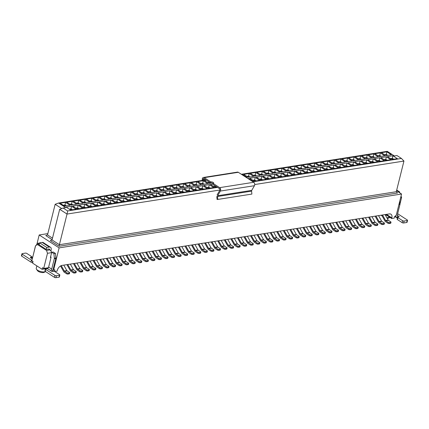 <?xml version="1.0" encoding="UTF-8"?>
<svg xmlns="http://www.w3.org/2000/svg" width="429" height="429" viewBox="0 0 429 429"><rect width="100%" height="100%" fill="white"/><g stroke="black" fill="none" stroke-linecap="round" stroke-linejoin="round"><path stroke-width="0.64" d="M202.241 180.432L202.252 179.322A2.156 1.485 81.1 0 1 203.421 177.467L237.5 172.104A2.156 1.485 81.1 0 1 238.315 172.302L253.727 182.282A2.156 1.485 81.1 0 1 254.445 185.698L251.737 190.374A1.078 0.74 -98.9 0 0 251.598 191.136L251.887 194.074L217.814 199.437L217.069 199.469L216.784 196.541M217.069 195.018L219.766 190.315A1.078 0.74 -98.9 0 0 219.407 188.61L212.886 184.39L213.127 183.419L219.648 187.645A2.156 1.485 81.1 0 1 220.367 191.055L217.664 195.731A1.078 0.74 -98.9 0 0 217.519 196.498L217.814 199.437M213.106 183.499A1.796 0.686 14 0 0 210.516 182.851L203.995 178.63A1.078 0.74 -98.9 0 0 203.587 178.534A1.078 0.74 -98.9 0 0 203.003 179.456L202.997 180.309M203.421 177.467A2.156 1.485 81.1 0 1 204.236 177.66L210.757 181.885A1.796 0.686 -166 0 1 212.72 182.186A1.796 0.686 -166 0 1 213.685 183.086A1.796 0.686 -166 0 1 213.127 183.419M210.516 182.851L210.757 181.885M59.685 209.298L52.043 239.95L59.395 244.712L67.037 214.06L59.685 209.298L63.138 208.038L65.723 207.631L58.607 203.024L55.153 204.279L47.512 234.931L52.488 238.159M61.738 208.548L55.153 204.279M47.512 234.931L45.78 235.564L52.113 239.666M52.043 239.95L50.316 240.578L59.089 246.262L59.395 244.712L396.299 191.72L403.941 161.068L254.746 184.534M219.879 190.02L67.037 214.06L67.648 210.955L63.138 208.038M53.271 268.827L53.807 269.176L59.116 247.882L401.549 194.021L396.535 190.771M47.839 233.617L39.195 234.974L36.851 244.38M59.116 247.882L39.195 234.974M396.299 191.72L397.544 193.023L59.089 246.262M39.243 244.321L37.532 244.589L46.541 250.429L49.898 249.898L51.142 251.206L51.614 252.638L50.407 257.475L50.997 257.384M49.898 249.898L48.59 249.051M46.541 250.429L47.485 253.287L51.614 252.638M47.485 253.287L43.699 268.452L42.514 267.685L42.112 269.294L32.625 263.149L33.028 261.534L31.843 260.768L35.623 245.602L37.532 244.589M43.699 268.452L48.375 267.717M42.112 269.294L47.694 268.42M52.644 270.34L54.14 271.31M54.537 271.439L54.912 269.932L54.344 270.023L53.148 269.251M54.344 270.023L53.807 269.176M386.443 214.377L391.833 217.868A5.035 3.116 -57.1 0 0 390.958 214.21A5.035 3.116 -57.1 0 0 389.344 213.921L61.99 265.412A5.035 3.116 122.9 0 0 57.25 270.495L57.089 271.144L54.708 271.514M37.564 270.222A5.218 1.989 14 0 0 45.635 271.616L44.182 272.335A3.775 1.437 -166 0 1 38.272 271.353A3.775 1.437 -166 0 1 37.505 270.667L36.497 269.278A5.218 1.989 14 0 0 37.564 270.222M36.862 265.894L36.245 268.372A5.218 1.989 14 0 0 36.497 269.278M39.27 244.203L37.779 243.238L39.538 243.13M49.356 247.072L46.777 247.479L46.294 249.415L39.13 244.771L39.613 242.835L42.192 242.428L49.356 247.072A3.598 2.225 -57.1 0 1 50.509 247.281A3.598 2.225 -57.1 0 1 51.131 249.893L50.971 250.536A1.796 1.233 -98.9 0 0 50.976 251.035M50.654 256.483A1.078 0.74 81.1 0 1 50.96 257.77L48.627 267.128L51.711 269.128L54.306 258.708A1.078 0.74 -98.9 0 0 54.338 258.226L53.904 253.684L51.748 252.284L53.298 252.043L55.454 253.442L55.888 257.979A1.078 0.74 81.1 0 1 55.856 258.462L53.255 268.881A3.598 2.225 122.9 0 1 51.871 271.348M51.748 252.284A1.796 1.233 81.1 0 1 51.587 252.563M37.779 243.238L36.041 245.383M35.521 246.026L35.516 246.031A1.078 0.74 -98.9 0 0 35.334 246.412L32.813 256.885M32.733 256.832A1.437 0.89 122.9 0 1 32.266 257.727L30.668 257.824A1.078 0.413 -166 0 1 30.395 257.443A1.078 0.413 -166 0 1 30.732 257.244L31.531 257.116A1.078 0.413 14 0 0 31.869 256.917A1.078 0.413 14 0 0 31.596 256.537L26.85 253.464A1.078 0.413 14 0 0 25.365 253.121L22.27 253.609A1.078 0.413 14 0 0 21.933 253.807A1.078 0.413 14 0 0 22.206 254.193L31.456 260.183L30.974 262.119A1.078 0.413 14 0 0 32.459 262.462L32.813 262.403M42.192 242.428A3.598 2.225 -57.1 0 1 43.345 242.637L50.509 247.281M46.294 249.415L48.874 249.008A1.437 0.89 -57.1 0 1 49.335 249.088A1.437 0.89 -57.1 0 1 49.635 249.726M50.563 250.6L50.971 250.536M53.904 253.684L55.454 253.442M51.711 269.128A1.437 0.89 -57.1 0 1 51.239 270.018L50.997 270.989M45.683 269.401L54.933 275.397A1.078 0.413 14 0 0 56.419 275.734L59.518 275.246A1.078 0.413 14 0 0 59.856 275.048L59.368 276.984A1.078 0.413 -166 0 1 59.036 277.182L55.936 277.67A1.078 0.413 -166 0 1 54.451 277.332L45.201 271.343L45.683 269.401A1.078 0.413 -166 0 1 45.41 269.021A1.078 0.413 -166 0 1 45.747 268.822L47.27 268.581A1.437 0.89 122.9 0 0 48.627 267.128M47.27 268.581L50.804 270.619M59.856 275.048A1.078 0.413 14 0 0 59.583 274.667L54.837 271.595A1.078 0.413 14 0 0 53.352 271.251L52.553 271.38A1.078 0.413 14 0 1 51.067 271.042L51.239 270.018M31.456 260.183A1.078 0.413 14 0 0 31.934 260.403M30.974 262.119L21.723 256.129A1.078 0.413 -166 0 1 21.45 255.743L21.933 253.807M46.777 247.479L39.613 242.835M45.201 271.343A1.078 0.413 -166 0 1 44.927 270.956L45.41 269.021M403.941 161.068L401.453 158.451L252.987 181.805M217.514 187.387L67.648 210.955M401.453 158.451L396.948 155.534L394.364 155.936L387.253 151.33L241.366 174.276M205.888 179.858L58.607 203.024M143.683 194.932L148.193 197.849L142.771 198.702L138.261 195.785L143.683 194.932L143.179 197.517L144.573 198.418M137.661 191.028L142.165 193.946L136.744 194.798L132.239 191.881L137.661 191.028L137.151 193.613L138.551 194.514M150.241 193.897L154.746 196.82L149.324 197.672L144.82 194.75L150.241 193.897L149.737 196.482L151.131 197.388M144.219 189.993L148.724 192.916L143.302 193.769L138.798 190.846L144.219 189.993L143.71 192.578L145.104 193.484M156.799 192.868L161.304 195.785L155.883 196.638L151.378 193.72L156.799 192.868L156.29 195.452L157.69 196.353M150.777 188.964L155.282 191.886L149.86 192.739L145.356 189.816L150.777 188.964L150.268 191.548L151.662 192.455M163.358 191.838L167.862 194.755L162.441 195.608L157.936 192.691L163.358 191.838L162.848 194.423L164.243 195.324M157.33 187.934L161.84 190.851L156.419 191.704L151.909 188.787L157.33 187.934L156.826 190.519L158.221 191.42M169.916 190.803L174.421 193.726L168.999 194.578L164.495 191.656L169.916 190.803L169.407 193.388L170.801 194.294M163.889 186.899L168.399 189.822L162.977 190.674L158.467 187.752L163.889 186.899L163.385 189.484L164.779 190.39M176.469 189.774L180.979 192.691L175.558 193.543L171.048 190.626L176.469 189.774L175.965 192.358L177.359 193.259M170.447 185.87L174.952 188.787L169.53 189.639L165.026 186.722L170.447 185.87L169.938 188.454L171.337 189.361M183.027 188.744L187.537 191.661L182.116 192.514L177.606 189.597L183.027 188.744L182.523 191.323L183.918 192.23M177.005 184.84L181.51 187.757L176.088 188.61L171.584 185.693L177.005 184.84L176.496 187.425L177.89 188.326M189.586 187.709L194.09 190.632L188.669 191.484L184.164 188.562L189.586 187.709L189.076 190.294L190.476 191.2M183.564 183.805L188.068 186.728L182.647 187.58L178.142 184.658L183.564 183.805L183.054 186.39L184.449 187.296M196.144 186.679L200.649 189.597L195.227 190.449L190.723 187.532L196.144 186.679L195.635 189.264L197.029 190.165M190.122 182.775L194.627 185.693L189.205 186.545L184.701 183.628L190.122 182.775L189.613 185.36L191.007 186.266M202.703 185.644L207.207 188.567L201.786 189.42L197.281 186.502L202.703 185.644L202.193 188.229L203.587 189.135M196.675 181.746L201.185 184.663L195.763 185.516L191.254 182.598L196.675 181.746L196.171 184.331L197.565 185.231M209.261 184.615L213.765 187.537L208.344 188.39L203.839 185.467L209.261 184.615L208.751 187.2L210.146 188.106M203.233 180.711L207.738 183.633L202.316 184.486L197.812 181.564L203.233 180.711L202.729 183.296L204.124 184.202M216.967 187.033L214.902 187.355L210.392 184.438L212.977 184.03M211.931 182.974L208.875 183.451L204.37 180.534L206.435 180.207M247.935 178.534L248.6 178.426L253.11 181.344L252.44 181.451M241.908 174.63L242.578 174.523L247.083 177.445L246.418 177.547M255.158 177.397L259.668 180.314L254.247 181.167L249.737 178.249L255.158 177.397L254.654 179.982L256.049 180.882M249.136 173.493L253.641 176.41L248.219 177.263L243.715 174.346L249.136 173.493L248.627 176.078L250.021 176.979M261.717 176.362L266.221 179.284L260.8 180.137L256.295 177.215L261.717 176.362L261.213 178.947L262.607 179.853M255.695 172.463L260.199 175.381L254.778 176.233L250.273 173.316L255.695 172.463L255.185 175.048L256.58 175.949M268.275 175.332L272.78 178.249L267.358 179.102L262.854 176.185L268.275 175.332L267.766 177.917L269.165 178.823M262.253 171.428L266.758 174.351L261.336 175.204L256.832 172.281L262.253 171.428L261.744 174.013L263.138 174.919M274.833 174.303L279.338 177.22L273.916 178.073L269.412 175.155L274.833 174.303L274.324 176.887L275.718 177.788M268.806 170.399L273.316 173.316L267.894 174.169L263.385 171.251L268.806 170.399L268.302 172.984L269.696 173.884M281.392 173.268L285.896 176.19L280.475 177.043L275.97 174.12L281.392 173.268L280.882 175.852L282.277 176.759M275.364 169.369L279.874 172.286L274.453 173.139L269.943 170.222L275.364 169.369L274.86 171.954L276.255 172.855M287.945 172.238L292.455 175.155L287.033 176.008L282.523 173.091L287.945 172.238L287.441 174.823L288.835 175.729M281.923 168.334L286.427 171.257L281.006 172.109L276.501 169.187L281.923 168.334L281.413 170.919L282.813 171.825M294.503 171.209L299.013 174.126L293.592 174.978L289.082 172.061L294.503 171.209L293.999 173.793L295.393 174.694M288.481 167.305L292.986 170.222L287.564 171.074L283.06 168.157L288.481 167.305L287.972 169.889L289.366 170.79M301.592 165.24L306.102 168.163L300.681 169.015L296.171 166.093L301.592 165.24L301.088 167.825L302.483 168.731M307.62 169.144L312.124 172.061L306.703 172.914L302.198 169.997L307.62 169.144L307.11 171.729L308.505 172.635M397.372 158.655L391.95 159.508L387.446 156.59L392.867 155.732L397.372 158.655M391.345 154.751L385.928 155.604L381.419 152.686L386.84 151.834L391.345 154.751M390.814 159.685L385.392 160.537L380.888 157.62L386.309 156.767L390.814 159.685M384.792 155.781L379.37 156.633L374.86 153.716L380.282 152.863L384.792 155.781M384.255 160.719L378.834 161.572L374.329 158.65L379.751 157.797L384.255 160.719M378.233 156.816L372.812 157.668L368.307 154.746L373.729 153.893L378.233 156.816M377.697 161.749L372.275 162.602L367.771 159.685L373.192 158.832L377.697 161.749M371.675 157.845L366.253 158.698L361.749 155.781L367.17 154.928L371.675 157.845M371.144 162.779L365.723 163.631L361.213 160.714L366.634 159.861L371.144 162.779M365.117 158.875L359.695 159.733L355.191 156.81L360.612 155.958L365.117 158.875M364.586 163.814L359.164 164.666L354.654 161.744L360.076 160.891L364.586 163.814M358.558 159.91L353.137 160.762L348.632 157.84L354.054 156.987L358.558 159.91M358.027 164.843L352.606 165.696L348.101 162.779L353.523 161.926L358.027 164.843M352.005 160.939L346.584 161.792L342.074 158.875L347.495 158.022L352.005 160.939M351.469 165.873L346.047 166.725L341.543 163.808L346.964 162.956L351.469 165.873M345.447 161.974L340.025 162.827L335.516 159.904L340.937 159.052L345.447 161.974M344.911 166.908L339.489 167.76L334.985 164.838L340.406 163.985L344.911 166.908M338.889 163.004L333.467 163.857L328.963 160.934L334.384 160.081L338.889 163.004M338.352 167.937L332.931 168.79L328.426 165.873L333.848 165.02L338.352 167.937M332.33 164.034L326.909 164.886L322.404 161.969L327.826 161.116L332.33 164.034M331.799 168.967L326.378 169.82L321.868 166.902L327.289 166.05L331.799 168.967M325.772 165.068L320.35 165.921L315.846 162.999L321.267 162.146L325.772 165.068M325.241 170.002L319.82 170.855L315.315 167.932L320.731 167.079L325.241 170.002M319.214 166.098L313.792 166.951L309.288 164.034L314.709 163.176L319.214 166.098M318.683 171.032L313.261 171.884L308.757 168.967L314.178 168.114L318.683 171.032M312.661 167.128L307.239 167.98L302.729 165.063L308.151 164.21L312.661 167.128M301.061 170.174L305.566 173.096L300.144 173.949L295.64 171.026L301.061 170.174L300.552 172.758L301.952 173.665M295.039 166.275L299.544 169.192L294.122 170.045L289.618 167.128L295.039 166.275L294.53 168.854L295.924 169.761M129.655 200.767L135.076 199.914L130.572 196.991L125.15 197.844L129.655 200.767M123.632 196.863L129.054 196.01L124.544 193.088L119.123 193.94L123.632 196.863M123.096 201.796L128.518 200.944L124.013 198.026L118.592 198.879L123.096 201.796M117.074 197.892L122.496 197.04L117.986 194.123L112.564 194.975L117.074 197.892M116.538 202.826L121.959 201.973L117.455 199.056L112.033 199.909L116.538 202.826M110.516 198.927L115.937 198.075L111.433 195.152L106.011 196.005L110.516 198.927M109.98 203.861L115.401 203.008L110.897 200.086L105.475 200.938L109.98 203.861M103.957 199.957L109.379 199.104L104.874 196.187L99.453 197.04L103.957 199.957M103.427 204.89L108.848 204.038L104.338 201.121L98.917 201.973L103.427 204.89M97.399 200.987L102.821 200.134L98.316 197.217L92.895 198.069L97.399 200.987M96.868 205.92L102.29 205.067L97.785 202.15L92.364 203.003L96.868 205.92M90.841 202.021L96.262 201.169L91.758 198.246L86.336 199.099L90.841 202.021M90.31 206.955L95.731 206.102L91.227 203.18L85.805 204.032L90.31 206.955M84.288 203.051L89.709 202.198L85.199 199.281L79.778 200.134L84.288 203.051M83.752 207.985L89.173 207.132L84.669 204.215L79.247 205.067L83.752 207.985M77.729 204.081L83.151 203.228L78.646 200.311L73.225 201.163L77.729 204.081M77.193 209.014L82.615 208.162L78.11 205.244L72.689 206.097L77.193 209.014M71.171 205.116L76.593 204.263L72.088 201.34L66.667 202.193L71.171 205.116M70.64 210.049L76.062 209.196L71.552 206.274L66.13 207.127L70.64 210.049M64.613 206.145L70.034 205.293L65.53 202.375L60.108 203.228L64.613 206.145M125.681 192.911L130.185 195.833L135.607 194.981L131.102 192.058L125.681 192.911M131.703 196.814L136.213 199.732L141.634 198.879L137.124 195.962L131.703 196.814M131.456 200.482L130.062 199.576L129.773 200.745M130.572 196.991L130.062 199.576L128.26 199.86M123.745 196.841L124.04 195.672L122.233 195.956M125.434 196.579L124.04 195.672L124.544 193.088M124.898 201.512L123.504 200.611L123.214 201.78M124.013 198.026L123.504 200.611L121.702 200.89M117.192 197.876L117.482 196.707L115.68 196.991M118.876 197.608L117.482 196.707L117.986 194.123M118.345 202.542L116.945 201.641L116.656 202.81M117.455 199.056L116.945 201.641L115.144 201.925M110.634 198.906L110.923 197.737L109.122 198.021M112.318 198.643L110.923 197.737L111.433 195.152M111.787 203.577L110.392 202.67L110.097 203.839M110.897 200.086L110.392 202.67L108.585 202.955M104.075 199.941L104.365 198.766L102.563 199.051M105.759 199.673L104.365 198.766L104.874 196.187M105.228 204.606L103.834 203.705L103.539 204.874M104.338 201.121L103.834 203.705L102.027 203.989M97.517 200.97L97.807 199.801L96.005 200.086M99.206 200.702L97.807 199.801L98.316 197.217M98.67 205.641L97.276 204.735L96.986 205.904M97.785 202.15L97.276 204.735L95.474 205.019M90.959 202L91.254 200.831L89.447 201.115M92.648 201.737L91.254 200.831L91.758 198.246M92.112 206.671L90.717 205.764L90.428 206.934M91.227 203.18L90.717 205.764L88.916 206.049M84.4 203.035L84.695 201.866L82.888 202.145M86.09 202.767L84.695 201.866L85.199 199.281M85.553 207.7L84.159 206.799L83.87 207.968M84.669 204.215L84.159 206.799L82.357 207.084M77.847 204.065L78.137 202.896L76.335 203.18M79.531 203.796L78.137 202.896L78.646 200.311M79 208.735L77.601 207.829L77.311 208.998M78.11 205.244L77.601 207.829L75.799 208.113M71.289 205.094L71.579 203.925L69.777 204.209M72.973 204.831L71.579 203.925L72.088 201.34M72.442 209.765L71.048 208.859L69.241 209.143M70.753 210.028L71.552 206.274M66.415 205.861L65.02 204.96L63.219 205.239M64.731 206.129L65.53 202.375M130.303 195.812L130.598 194.643L128.791 194.927M136.331 199.716L136.62 198.547L134.819 198.831M138.015 199.447L136.62 198.547L137.124 195.962M131.993 195.549L130.598 194.643L131.102 192.058M391.833 217.868L391.672 218.511L394.251 218.109L394.653 216.495L396.24 215.315L401.549 194.021M292.728 169.139L294.53 168.854L294.24 170.029M298.75 173.043L300.552 172.758L300.262 173.927M305.839 167.079L307.647 166.795L308.151 164.21M307.352 167.964L307.647 166.795L309.041 167.696M311.867 170.978L313.669 170.699L314.178 168.114M313.379 171.868L313.669 170.699L315.063 171.6M312.398 166.044L314.205 165.76L314.709 163.176M313.91 166.929L314.205 165.76L315.599 166.667M318.425 169.948L320.227 169.664L320.731 167.079M319.937 170.833L320.227 169.664L321.621 170.57M318.956 165.015L320.758 164.731L321.267 162.146M320.468 165.9L320.758 164.731L322.158 165.637M324.978 168.919L326.785 168.635L327.289 166.05M326.49 169.804L326.785 168.635L328.18 169.535M325.514 163.985L327.316 163.701L327.826 161.116M327.027 164.87L327.316 163.701L328.711 164.602M331.537 167.884L333.344 167.605L333.848 165.02M333.049 168.774L333.344 167.605L334.738 168.506M332.073 162.95L333.875 162.666L334.384 160.081M333.585 163.835L333.875 162.666L335.269 163.572M338.095 166.854L339.897 166.57L340.406 163.985M339.607 167.739L339.897 166.57L341.296 167.476M338.631 161.921L340.433 161.636L340.937 159.052M340.138 162.806L340.433 161.636L341.827 162.543M344.653 165.825L346.455 165.54L346.964 162.956M346.165 166.709L346.455 165.54L347.849 166.441M345.184 160.891L346.991 160.607L347.495 158.022M346.696 161.776L346.991 160.607L348.386 161.508M351.212 164.79L353.013 164.511L353.523 161.926M352.724 165.68L353.013 164.511L354.408 165.412M351.742 159.856L353.544 159.572L354.054 156.987M353.255 160.741L353.544 159.572L354.944 160.478M357.77 163.76L359.572 163.476L360.076 160.891M359.277 164.645L359.572 163.476L360.966 164.382M358.301 158.827L360.103 158.542L360.612 155.958M359.813 159.711L360.103 158.542L361.497 159.449M364.323 162.73L366.13 162.446L366.634 159.861M365.835 163.615L366.13 162.446L367.524 163.347M364.859 157.797L366.661 157.513L367.17 154.928M366.371 158.682L366.661 157.513L368.055 158.414M370.881 161.695L372.683 161.411L373.192 158.832M372.393 162.586L372.683 161.411L374.083 162.318M371.417 156.762L373.219 156.478L373.729 153.893M372.93 157.647L373.219 156.478L374.614 157.384M377.44 160.666L379.241 160.382L379.751 157.797M378.952 161.551L379.241 160.382L380.636 161.288M377.97 155.732L379.778 155.448L380.282 152.863M379.483 156.617L379.778 155.448L381.172 156.354M383.998 159.636L385.8 159.352L386.309 156.767M385.51 160.521L385.8 159.352L387.194 160.253M384.529 154.703L386.336 154.419L386.84 151.834M386.041 155.588L386.336 154.419L387.73 155.319M390.556 158.601L392.358 158.317L392.867 155.732M392.068 159.491L392.358 158.317L393.752 159.223M305.309 172.013L307.11 171.729L306.821 172.898M299.286 168.109L301.088 167.825L300.799 168.994M286.17 170.174L287.972 169.889L287.682 171.058M292.192 174.077L293.999 173.793L293.704 174.962M279.611 171.203L281.413 170.919L281.124 172.088M285.639 175.107L287.441 174.823L287.146 175.992M273.053 172.233L274.86 171.954L274.565 173.123M279.081 176.137L280.882 175.852L280.593 177.021M266.5 173.268L268.302 172.984L268.007 174.153M272.522 177.172L274.324 176.887L274.034 178.056M259.942 174.297L261.744 174.013L261.454 175.182M265.964 178.201L267.766 177.917L267.476 179.086M253.383 175.327L255.185 175.048L254.896 176.217M259.406 179.231L261.213 178.947L260.918 180.116M246.825 176.362L248.627 176.078L248.337 177.247M252.847 180.266L254.654 179.982L254.359 181.151M242.578 174.523L242.487 175M248.6 178.426L248.509 178.904M209.32 182.078L210.682 183.172M207.48 182.55L209.282 182.266L208.993 183.435M215.347 185.982L216.704 187.071M213.503 186.454L215.31 186.17L215.015 187.339M200.922 183.58L202.729 183.296L202.434 184.465M206.95 187.484L208.751 187.2L208.462 188.369M194.364 184.615L196.171 184.331L195.876 185.5M200.391 188.513L202.193 188.229L201.903 189.398M187.811 185.644L189.613 185.36L189.323 186.529M193.833 189.548L195.635 189.264L195.345 190.433M181.252 186.674L183.054 186.39L182.765 187.559M187.275 190.578L189.076 190.294L188.787 191.463M174.694 187.709L176.496 187.425L176.206 188.594M180.716 191.607L182.523 191.323L182.228 192.498M168.136 188.739L169.938 188.454L169.648 189.623M174.163 192.642L175.965 192.358L175.67 193.527M161.577 189.768L163.385 189.484L163.09 190.653M167.605 193.672L169.407 193.388L169.117 194.557M155.025 190.803L156.826 190.519L156.531 191.688M161.047 194.702L162.848 194.423L162.559 195.592M148.466 191.833L150.268 191.548L149.978 192.718M154.488 195.737L156.29 195.452L156 196.621M141.908 192.862L143.71 192.578L143.42 193.747M147.93 196.766L149.737 196.482L149.442 197.651M135.35 193.897L137.151 193.613L136.862 194.782M141.372 197.796L143.179 197.517L142.884 198.686M120.217 256.252L123.295 261.738L125.874 261.331L122.796 255.845M125.874 261.331A0.719 0.493 -98.9 0 0 126.088 261.572L128.475 263.116A0.933 0.354 14 0 1 128.711 263.449L128.469 264.414A0.933 0.354 14 0 1 128.18 264.591L126.941 264.784A0.933 0.354 -166 0 1 125.654 264.489L125.895 263.524L123.509 261.974A0.719 0.493 81.1 0 1 123.295 261.738M119.385 256.381L122.726 262.344A1.796 1.233 -98.9 0 0 123.268 262.945L125.654 264.489M125.895 263.524A0.933 0.354 14 0 0 127.182 263.819L128.421 263.62A0.933 0.354 14 0 0 128.711 263.449M113.658 257.282L116.736 262.768L119.316 262.36L116.238 256.88M119.316 262.36A0.719 0.493 -98.9 0 0 119.535 262.602L121.916 264.146A0.933 0.354 14 0 1 122.152 264.478L121.911 265.449A0.933 0.354 14 0 1 121.622 265.621L120.383 265.814A0.933 0.354 -166 0 1 119.096 265.524L119.337 264.554L116.951 263.009A0.719 0.493 81.1 0 1 116.736 262.768M112.827 257.416L116.173 263.374A1.796 1.233 -98.9 0 0 116.709 263.974L119.096 265.524M119.337 264.554A0.933 0.354 14 0 0 120.624 264.849L121.863 264.655A0.933 0.354 14 0 0 122.152 264.478M107.1 258.317L110.178 263.797L112.757 263.395L109.685 257.909M112.757 263.395A0.719 0.493 -98.9 0 0 112.977 263.631L115.363 265.181A0.933 0.354 14 0 1 115.599 265.513L115.358 266.479A0.933 0.354 14 0 1 115.063 266.65L113.824 266.849A0.933 0.354 -166 0 1 112.537 266.554L112.779 265.583L110.392 264.039A0.719 0.493 81.1 0 1 110.178 263.797M106.269 258.446L109.615 264.409A1.796 1.233 -98.9 0 0 110.151 265.009L112.537 266.554M112.779 265.583A0.933 0.354 14 0 0 114.066 265.878L115.304 265.685A0.933 0.354 14 0 0 115.599 265.513M100.542 259.347L103.62 264.832L106.204 264.425L103.126 258.939M106.204 264.425A0.719 0.493 -98.9 0 0 106.419 264.666L108.805 266.211A0.933 0.354 14 0 1 109.041 266.543L108.8 267.508A0.933 0.354 14 0 1 108.51 267.685L107.271 267.878A0.933 0.354 -166 0 1 105.979 267.583L106.22 266.618L103.834 265.068A0.719 0.493 81.1 0 1 103.62 264.832M99.71 259.475L103.057 265.438A1.796 1.233 -98.9 0 0 103.593 266.039L105.979 267.583M106.22 266.618A0.933 0.354 14 0 0 107.513 266.913L108.752 266.715A0.933 0.354 14 0 0 109.041 266.543M93.989 260.376L97.061 265.862L99.646 265.454L96.568 259.974M99.646 265.454A0.719 0.493 -98.9 0 0 99.86 265.696L102.247 267.24A0.933 0.354 14 0 1 102.483 267.573L102.241 268.543A0.933 0.354 14 0 1 101.952 268.715L100.713 268.908A0.933 0.354 -166 0 1 99.426 268.618L99.667 267.648L97.281 266.103A0.719 0.493 81.1 0 1 97.061 265.862M93.152 260.51L96.498 266.468A1.796 1.233 -98.9 0 0 97.04 267.069L99.426 268.618M99.667 267.648A0.933 0.354 14 0 0 100.954 267.943L102.193 267.75A0.933 0.354 14 0 0 102.483 267.573M87.43 261.411L90.508 266.892L93.088 266.489L90.01 261.004M93.088 266.489A0.719 0.493 -98.9 0 0 93.302 266.725L95.688 268.275A0.933 0.354 14 0 1 95.924 268.608L95.683 269.573A0.933 0.354 14 0 1 95.394 269.744L94.155 269.943A0.933 0.354 -166 0 1 92.868 269.648L93.109 268.677L90.723 267.133A0.719 0.493 81.1 0 1 90.508 266.892M86.599 261.54L89.94 267.503A1.796 1.233 -98.9 0 0 90.481 268.104L92.868 269.648M93.109 268.677A0.933 0.354 14 0 0 94.396 268.972L95.635 268.779A0.933 0.354 14 0 0 95.924 268.608M80.872 262.441L83.95 267.927L86.529 267.519L83.451 262.033M86.529 267.519A0.719 0.493 -98.9 0 0 86.744 267.76L89.13 269.305A0.933 0.354 14 0 1 89.366 269.637L89.125 270.602A0.933 0.354 14 0 1 88.835 270.779L87.596 270.972A0.933 0.354 -166 0 1 86.309 270.678L86.551 269.712L84.164 268.168A0.719 0.493 81.1 0 1 83.95 267.927M80.041 262.569L83.382 268.533A1.796 1.233 -98.9 0 0 83.923 269.133L86.309 270.678M86.551 269.712A0.933 0.354 14 0 0 87.838 270.007L89.076 269.809A0.933 0.354 14 0 0 89.366 269.637M74.314 263.47L77.392 268.956L79.971 268.549L76.898 263.068M79.971 268.549A0.719 0.493 -98.9 0 0 80.191 268.79L82.577 270.334A0.933 0.354 14 0 1 82.813 270.667L82.572 271.637A0.933 0.354 14 0 1 82.277 271.809L81.038 272.002A0.933 0.354 -166 0 1 79.751 271.713L79.992 270.742L77.606 269.197A0.719 0.493 81.1 0 1 77.392 268.956M73.482 263.604L76.829 269.562A1.796 1.233 -98.9 0 0 77.365 270.163L79.751 271.713M79.992 270.742A0.933 0.354 14 0 0 81.279 271.037L82.518 270.844A0.933 0.354 14 0 0 82.813 270.667M67.755 264.505L70.833 269.986L73.418 269.584L70.34 264.098M73.418 269.584A0.719 0.493 -98.9 0 0 73.632 269.82L76.019 271.369A0.933 0.354 14 0 1 76.255 271.702L76.013 272.667A0.933 0.354 14 0 1 75.718 272.839L74.48 273.037A0.933 0.354 -166 0 1 73.193 272.742L73.434 271.772L71.048 270.227A0.719 0.493 81.1 0 1 70.833 269.986M66.924 264.634L70.27 270.597A1.796 1.233 -98.9 0 0 70.806 271.198L73.193 272.742M73.434 271.772A0.933 0.354 14 0 0 74.721 272.066L75.96 271.873A0.933 0.354 14 0 0 76.255 271.702M61.245 265.615L64.275 271.021L66.86 270.613L63.782 265.127M66.86 270.613A0.719 0.493 -98.9 0 0 67.074 270.855L69.46 272.399A0.933 0.354 14 0 1 69.696 272.731L69.455 273.697A0.933 0.354 14 0 1 69.166 273.874L67.927 274.067A0.933 0.354 -166 0 1 66.634 273.772L66.876 272.806L64.489 271.262A0.719 0.493 81.1 0 1 64.275 271.021M60.537 265.964L63.712 271.627A1.796 1.233 -98.9 0 0 64.248 272.227L66.634 273.772M66.876 272.806A0.933 0.354 14 0 0 68.168 273.101L69.407 272.903A0.933 0.354 14 0 0 69.696 272.731M125.938 255.352L129.285 261.315A1.796 1.233 -98.9 0 0 129.826 261.915L132.212 263.46L132.454 262.489L130.067 260.945A0.719 0.493 81.1 0 1 129.853 260.703L126.775 255.223M385.51 214.521L391.672 218.511M399.764 201.169L400.021 203.85L401.582 197.587L400.622 197.737M129.853 260.703L132.432 260.301L129.354 254.815M132.432 260.301A0.719 0.493 -98.9 0 0 132.647 260.537L135.033 262.087A0.933 0.354 14 0 1 135.269 262.419L135.028 263.385A0.933 0.354 -166 0 1 134.738 263.556L133.499 263.755A0.933 0.354 -166 0 1 132.212 263.46M290.706 229.435L293.785 234.92L296.369 234.513L293.291 229.027M296.369 234.513A0.719 0.493 -98.9 0 0 296.584 234.754L298.97 236.299A0.933 0.354 14 0 1 299.206 236.631L298.965 237.596A0.933 0.354 14 0 1 298.67 237.773L297.431 237.966A0.933 0.354 -166 0 1 296.144 237.671L296.385 236.706L293.999 235.156A0.719 0.493 81.1 0 1 293.785 234.92M289.875 229.563L293.221 235.526A1.796 1.233 -98.9 0 0 293.758 236.127L296.144 237.671M382.512 214.993L385.591 220.479L388.17 220.072L385.092 214.586M388.17 220.072A0.719 0.493 -98.9 0 0 388.384 220.313L390.771 221.857A0.933 0.354 14 0 1 391.007 222.19L390.765 223.16A0.933 0.354 14 0 1 390.476 223.332L389.237 223.525A0.933 0.354 -166 0 1 387.95 223.23L388.191 222.265L385.805 220.721A0.719 0.493 81.1 0 1 385.591 220.479M381.681 215.127L385.022 221.085A1.796 1.233 -98.9 0 0 385.564 221.686L387.95 223.23M375.954 216.023L379.032 221.509L381.612 221.107L378.534 215.621M381.612 221.107A0.719 0.493 -98.9 0 0 381.826 221.343L384.212 222.892A0.933 0.354 14 0 1 384.448 223.219L384.207 224.19A0.933 0.354 14 0 1 383.917 224.362L382.679 224.56A0.933 0.354 -166 0 1 381.392 224.265L381.633 223.294L379.247 221.75A0.719 0.493 81.1 0 1 379.032 221.509M375.123 216.157L378.464 222.12A1.796 1.233 -98.9 0 0 379.005 222.721L381.392 224.265M369.396 217.058L372.474 222.544L375.053 222.136L371.981 216.65M375.053 222.136A0.719 0.493 -98.9 0 0 375.273 222.378L377.659 223.922A0.933 0.354 14 0 1 377.895 224.254L377.654 225.22A0.933 0.354 14 0 1 377.359 225.397L376.12 225.59A0.933 0.354 -166 0 1 374.833 225.295L375.075 224.329L372.688 222.78A0.719 0.493 81.1 0 1 372.474 222.544M368.565 217.187L371.911 223.15A1.796 1.233 -98.9 0 0 372.447 223.75L374.833 225.295M362.837 218.088L365.916 223.573L368.5 223.166L365.422 217.68M368.5 223.166A0.719 0.493 -98.9 0 0 368.715 223.407L371.101 224.952A0.933 0.354 14 0 1 371.337 225.284L371.096 226.255A0.933 0.354 14 0 1 370.806 226.426L369.562 226.619A0.933 0.354 -166 0 1 368.275 226.324L368.516 225.359L366.13 223.815A0.719 0.493 81.1 0 1 365.916 223.573M362.006 218.222L365.352 224.179A1.796 1.233 -98.9 0 0 365.889 224.78L368.275 226.324M356.284 219.117L359.357 224.603L361.942 224.201L358.864 218.715M361.942 224.201A0.719 0.493 -98.9 0 0 362.156 224.437L364.543 225.986A0.933 0.354 14 0 1 364.779 226.314L364.537 227.284A0.933 0.354 14 0 1 364.248 227.456L363.009 227.654A0.933 0.354 -166 0 1 361.717 227.359L361.958 226.389L359.577 224.844A0.719 0.493 81.1 0 1 359.357 224.603M355.448 219.251L358.794 225.214A1.796 1.233 -98.9 0 0 359.336 225.815L361.717 227.359M349.726 220.152L352.799 225.638L355.384 225.23L352.306 219.745M355.384 225.23A0.719 0.493 -98.9 0 0 355.598 225.472L357.984 227.016A0.933 0.354 14 0 1 358.22 227.349L357.979 228.314A0.933 0.354 14 0 1 357.689 228.491L356.451 228.684A0.933 0.354 -166 0 1 355.164 228.389L355.405 227.424L353.019 225.874A0.719 0.493 81.1 0 1 352.799 225.638M348.89 220.281L352.236 226.244A1.796 1.233 -98.9 0 0 352.777 226.844L355.164 228.389M343.168 221.182L346.246 226.668L348.825 226.26L345.747 220.774M348.825 226.26A0.719 0.493 -98.9 0 0 349.04 226.501L351.426 228.046A0.933 0.354 14 0 1 351.662 228.378L351.421 229.349A0.933 0.354 14 0 1 351.131 229.52L349.892 229.713A0.933 0.354 -166 0 1 348.605 229.424L348.847 228.453L346.46 226.909A0.719 0.493 81.1 0 1 346.246 226.668M342.337 221.316L345.677 227.273A1.796 1.233 -98.9 0 0 346.219 227.874L348.605 229.424M336.609 222.217L339.688 227.697L342.267 227.295L339.189 221.809M342.267 227.295A0.719 0.493 -98.9 0 0 342.481 227.531L344.868 229.081A0.933 0.354 14 0 1 345.104 229.408L344.862 230.378A0.933 0.354 14 0 1 344.573 230.55L343.334 230.748A0.933 0.354 -166 0 1 342.047 230.453L342.288 229.483L339.902 227.938A0.719 0.493 81.1 0 1 339.688 227.697M335.778 222.345L339.125 228.308A1.796 1.233 -98.9 0 0 339.661 228.909L342.047 230.453M330.051 223.246L333.129 228.732L335.709 228.325L332.636 222.839M335.709 228.325A0.719 0.493 -98.9 0 0 335.928 228.566L338.315 230.11A0.933 0.354 14 0 1 338.551 230.443L338.309 231.408A0.933 0.354 14 0 1 338.014 231.585L336.776 231.778A0.933 0.354 -166 0 1 335.489 231.483L335.73 230.518L333.344 228.968A0.719 0.493 81.1 0 1 333.129 228.732M329.22 223.375L332.566 229.338A1.796 1.233 -98.9 0 0 333.102 229.939L335.489 231.483M323.493 224.276L326.571 229.762L329.156 229.354L326.078 223.868M329.156 229.354A0.719 0.493 -98.9 0 0 329.37 229.595L331.756 231.14A0.933 0.354 14 0 1 331.992 231.472L331.751 232.443A0.933 0.354 14 0 1 331.461 232.615L330.217 232.808A0.933 0.354 -166 0 1 328.93 232.518L329.172 231.547L326.785 230.003A0.719 0.493 81.1 0 1 326.571 229.762M322.662 224.41L326.008 230.368A1.796 1.233 -98.9 0 0 326.544 230.968L328.93 232.518M316.94 225.311L320.013 230.791L322.597 230.389L319.519 224.903M322.597 230.389A0.719 0.493 -98.9 0 0 322.812 230.625L325.198 232.175A0.933 0.354 14 0 1 325.434 232.507L325.193 233.473A0.933 0.354 14 0 1 324.903 233.644L323.664 233.843A0.933 0.354 -166 0 1 322.377 233.548L322.619 232.577L320.232 231.033A0.719 0.493 81.1 0 1 320.013 230.791M316.103 225.439L319.449 231.403A1.796 1.233 -98.9 0 0 319.991 232.003L322.377 233.548M310.381 226.34L313.46 231.826L316.039 231.419L312.961 225.933M316.039 231.419A0.719 0.493 -98.9 0 0 316.253 231.66L318.64 233.204A0.933 0.354 14 0 1 318.876 233.537L318.634 234.502A0.933 0.354 14 0 1 318.345 234.679L317.106 234.872A0.933 0.354 -166 0 1 315.819 234.577L316.06 233.612L313.674 232.062A0.719 0.493 81.1 0 1 313.46 231.826M309.55 226.469L312.891 232.432A1.796 1.233 -98.9 0 0 313.433 233.033L315.819 234.577M303.823 227.37L306.901 232.856L309.481 232.448L306.403 226.968M309.481 232.448A0.719 0.493 -98.9 0 0 309.695 232.69L312.081 234.234A0.933 0.354 14 0 1 312.317 234.566L312.076 235.537A0.933 0.354 14 0 1 311.786 235.709L310.548 235.902A0.933 0.354 -166 0 1 309.261 235.612L309.502 234.642L307.116 233.097A0.719 0.493 81.1 0 1 306.901 232.856M302.992 227.504L306.333 233.462A1.796 1.233 -98.9 0 0 306.874 234.062L309.261 235.612M296.434 228.534L299.78 234.497A1.796 1.233 -98.9 0 0 300.316 235.097L302.702 236.642L302.944 235.671L300.557 234.127A0.719 0.493 81.1 0 1 300.343 233.885L297.265 228.405M300.343 233.885L302.922 233.483L299.85 227.997M302.922 233.483A0.719 0.493 -98.9 0 0 303.142 233.719L305.523 235.269A0.933 0.354 14 0 1 305.764 235.601L305.523 236.567A0.933 0.354 -166 0 1 305.228 236.738L303.989 236.937A0.933 0.354 -166 0 1 302.702 236.642M284.148 230.464L287.226 235.95L289.811 235.542L286.733 230.062M289.811 235.542A0.719 0.493 -98.9 0 0 290.025 235.784L292.412 237.328A0.933 0.354 14 0 1 292.648 237.661L292.406 238.631A0.933 0.354 14 0 1 292.117 238.803L290.878 238.996A0.933 0.354 -166 0 1 289.586 238.706L289.827 237.736L287.441 236.191A0.719 0.493 81.1 0 1 287.226 235.95M283.317 230.598L286.663 236.556A1.796 1.233 -98.9 0 0 287.199 237.157L289.586 238.706M277.595 231.499L280.668 236.98L283.253 236.577L280.175 231.092M283.253 236.577A0.719 0.493 -98.9 0 0 283.467 236.813L285.853 238.363A0.933 0.354 14 0 1 286.089 238.696L285.848 239.661A0.933 0.354 14 0 1 285.558 239.832L284.32 240.031A0.933 0.354 -166 0 1 283.033 239.736L283.274 238.765L280.888 237.221A0.719 0.493 81.1 0 1 280.668 236.98M276.759 231.628L280.105 237.591A1.796 1.233 -98.9 0 0 280.646 238.192L283.033 239.736M271.037 232.529L274.115 238.015L276.694 237.607L273.616 232.121M276.694 237.607A0.719 0.493 -98.9 0 0 276.909 237.848L279.295 239.393A0.933 0.354 14 0 1 279.531 239.725L279.29 240.69A0.933 0.354 14 0 1 279 240.867L277.761 241.06A0.933 0.354 -166 0 1 276.474 240.766L276.716 239.8L274.329 238.256A0.719 0.493 81.1 0 1 274.115 238.015M270.206 232.657L273.546 238.621A1.796 1.233 -98.9 0 0 274.088 239.221L276.474 240.766M264.478 233.558L267.557 239.044L270.136 238.637L267.058 233.156M270.136 238.637A0.719 0.493 -98.9 0 0 270.35 238.878L272.737 240.422A0.933 0.354 14 0 1 272.973 240.755L272.731 241.725A0.933 0.354 14 0 1 272.442 241.897L271.203 242.09A0.933 0.354 -166 0 1 269.916 241.8L270.157 240.83L267.771 239.285A0.719 0.493 81.1 0 1 267.557 239.044M263.647 233.692L266.988 239.65A1.796 1.233 -98.9 0 0 267.53 240.251L269.916 241.8M257.92 234.593L260.998 240.074L263.578 239.672L260.505 234.186M263.578 239.672A0.719 0.493 -98.9 0 0 263.797 239.908L266.184 241.457A0.933 0.354 14 0 1 266.42 241.79L266.178 242.755A0.933 0.354 14 0 1 265.883 242.927L264.645 243.125A0.933 0.354 -166 0 1 263.358 242.83L263.599 241.859L261.213 240.315A0.719 0.493 81.1 0 1 260.998 240.074M257.089 234.722L260.435 240.685A1.796 1.233 -98.9 0 0 260.971 241.286L263.358 242.83M251.362 235.623L254.44 241.109L257.025 240.701L253.947 235.215M257.025 240.701A0.719 0.493 -98.9 0 0 257.239 240.942L259.625 242.487A0.933 0.354 14 0 1 259.861 242.819L259.62 243.785A0.933 0.354 14 0 1 259.331 243.962L258.086 244.155A0.933 0.354 -166 0 1 256.799 243.86L257.041 242.894L254.654 241.35A0.719 0.493 81.1 0 1 254.44 241.109M250.531 235.752L253.877 241.715A1.796 1.233 -98.9 0 0 254.413 242.315L256.799 243.86M244.809 236.652L247.882 242.138L250.466 241.731L247.388 236.25M250.466 241.731A0.719 0.493 -98.9 0 0 250.681 241.972L253.067 243.516A0.933 0.354 14 0 1 253.303 243.849L253.062 244.82A0.933 0.354 14 0 1 252.772 244.991L251.533 245.184A0.933 0.354 -166 0 1 250.241 244.895L250.482 243.924L248.101 242.38A0.719 0.493 81.1 0 1 247.882 242.138M243.972 236.787L247.319 242.744A1.796 1.233 -98.9 0 0 247.86 243.345L250.241 244.895M238.251 237.687L241.329 243.168L243.908 242.766L240.83 237.28M243.908 242.766A0.719 0.493 -98.9 0 0 244.122 243.007L246.509 244.551A0.933 0.354 14 0 1 246.745 244.884L246.503 245.849A0.933 0.354 14 0 1 246.214 246.021L244.975 246.219A0.933 0.354 -166 0 1 243.688 245.924L243.929 244.959L241.543 243.409A0.719 0.493 81.1 0 1 241.329 243.168M237.414 237.816L240.76 243.779A1.796 1.233 -98.9 0 0 241.302 244.38L243.688 245.924M231.692 238.717L234.77 244.203L237.35 243.795L234.272 238.309M237.35 243.795A0.719 0.493 -98.9 0 0 237.564 244.037L239.95 245.581A0.933 0.354 14 0 1 240.186 245.914L239.945 246.884A0.933 0.354 14 0 1 239.655 247.056L238.417 247.249A0.933 0.354 -166 0 1 237.13 246.954L237.371 245.989L234.985 244.444A0.719 0.493 81.1 0 1 234.77 244.203M230.861 238.846L234.202 244.809A1.796 1.233 -98.9 0 0 234.743 245.409L237.13 246.954M225.134 239.747L228.212 245.232L230.791 244.825L227.713 239.344M230.791 244.825A0.719 0.493 -98.9 0 0 231.006 245.066L233.392 246.611A0.933 0.354 14 0 1 233.628 246.943L233.387 247.914A0.933 0.354 14 0 1 233.097 248.085L231.858 248.284A0.933 0.354 -166 0 1 230.571 247.989L230.813 247.018L228.426 245.474A0.719 0.493 81.1 0 1 228.212 245.232M224.303 239.881L227.649 245.844A1.796 1.233 -98.9 0 0 228.185 246.439L230.571 247.989M218.576 240.782L221.654 246.267L224.233 245.86L221.16 240.374M224.233 245.86A0.719 0.493 -98.9 0 0 224.453 246.101L226.839 247.646A0.933 0.354 14 0 1 227.075 247.978L226.834 248.943A0.933 0.354 14 0 1 226.539 249.12L225.3 249.313A0.933 0.354 -166 0 1 224.013 249.018L224.254 248.053L221.868 246.503A0.719 0.493 81.1 0 1 221.654 246.267M217.744 240.91L221.091 246.873A1.796 1.233 -98.9 0 0 221.627 247.474L224.013 249.018M212.017 241.811L215.095 247.297L217.68 246.889L214.602 241.404M217.68 246.889A0.719 0.493 -98.9 0 0 217.894 247.131L220.281 248.675A0.933 0.354 14 0 1 220.517 249.008L220.275 249.978A0.933 0.354 14 0 1 219.986 250.15L218.747 250.343A0.933 0.354 -166 0 1 217.455 250.048L217.696 249.083L215.31 247.538A0.719 0.493 81.1 0 1 215.095 247.297M211.186 241.94L214.532 247.903A1.796 1.233 -98.9 0 0 215.068 248.504L217.455 250.048M205.464 242.841L208.537 248.327L211.122 247.919L208.044 242.439M211.122 247.919A0.719 0.493 -98.9 0 0 211.336 248.16L213.722 249.71A0.933 0.354 14 0 1 213.958 250.037L213.717 251.008A0.933 0.354 14 0 1 213.428 251.179L212.189 251.378A0.933 0.354 -166 0 1 210.902 251.083L211.143 250.112L208.757 248.568A0.719 0.493 81.1 0 1 208.537 248.327M204.628 242.975L207.974 248.938A1.796 1.233 -98.9 0 0 208.515 249.533L210.902 251.083M198.906 243.876L201.984 249.362L204.563 248.954L201.485 243.468M204.563 248.954A0.719 0.493 -98.9 0 0 204.778 249.195L207.164 250.74A0.933 0.354 14 0 1 207.4 251.072L207.159 252.037A0.933 0.354 14 0 1 206.869 252.214L205.63 252.408A0.933 0.354 -166 0 1 204.343 252.113L204.585 251.147L202.198 249.598A0.719 0.493 81.1 0 1 201.984 249.362M198.075 244.004L201.416 249.968A1.796 1.233 -98.9 0 0 201.957 250.568L204.343 252.113M192.348 244.905L195.426 250.391L198.005 249.984L194.927 244.498M198.005 249.984A0.719 0.493 -98.9 0 0 198.219 250.225L200.606 251.769A0.933 0.354 14 0 1 200.842 252.102L200.6 253.072A0.933 0.354 14 0 1 200.311 253.244L199.072 253.437A0.933 0.354 -166 0 1 197.785 253.142L198.026 252.177L195.64 250.633A0.719 0.493 81.1 0 1 195.426 250.391M191.516 245.039L194.857 250.997A1.796 1.233 -98.9 0 0 195.399 251.598L197.785 253.142M185.789 245.935L188.867 251.421L191.447 251.019L188.374 245.533M191.447 251.019A0.719 0.493 -98.9 0 0 191.666 251.255L194.047 252.804A0.933 0.354 14 0 1 194.289 253.131L194.047 254.102A0.933 0.354 14 0 1 193.752 254.274L192.514 254.472A0.933 0.354 -166 0 1 191.227 254.177L191.468 253.207L189.082 251.662A0.719 0.493 81.1 0 1 188.867 251.421M184.958 246.069L188.304 252.032A1.796 1.233 -98.9 0 0 188.84 252.633L191.227 254.177M179.231 246.97L182.309 252.456L184.894 252.048L181.816 246.562M184.894 252.048A0.719 0.493 -98.9 0 0 185.108 252.29L187.494 253.834A0.933 0.354 14 0 1 187.73 254.166L187.489 255.132A0.933 0.354 14 0 1 187.194 255.309L185.955 255.502A0.933 0.354 -166 0 1 184.668 255.207L184.91 254.241L182.523 252.692A0.719 0.493 81.1 0 1 182.309 252.456M178.4 247.099L181.746 253.062A1.796 1.233 -98.9 0 0 182.282 253.662L184.668 255.207M172.673 248L175.751 253.485L178.335 253.078L175.257 247.592M178.335 253.078A0.719 0.493 -98.9 0 0 178.55 253.319L180.936 254.864A0.933 0.354 14 0 1 181.172 255.196L180.931 256.167A0.933 0.354 14 0 1 180.641 256.338L179.402 256.531A0.933 0.354 -166 0 1 178.11 256.236L178.351 255.271L175.965 253.727A0.719 0.493 81.1 0 1 175.751 253.485M171.841 248.134L175.188 254.091A1.796 1.233 -98.9 0 0 175.724 254.692L178.11 256.236M166.12 249.029L169.192 254.515L171.777 254.113L168.699 248.627M171.777 254.113A0.719 0.493 -98.9 0 0 171.991 254.349L174.378 255.898A0.933 0.354 14 0 1 174.614 256.226L174.372 257.196A0.933 0.354 14 0 1 174.083 257.368L172.844 257.566A0.933 0.354 -166 0 1 171.557 257.271L171.798 256.301L169.412 254.756A0.719 0.493 81.1 0 1 169.192 254.515M165.283 249.163L168.629 255.126A1.796 1.233 -98.9 0 0 169.171 255.727L171.557 257.271M159.561 250.064L162.639 255.55L165.219 255.142L162.141 249.657M165.219 255.142A0.719 0.493 -98.9 0 0 165.433 255.384L167.819 256.928A0.933 0.354 14 0 1 168.055 257.261L167.814 258.226A0.933 0.354 14 0 1 167.524 258.403L166.286 258.596A0.933 0.354 -166 0 1 164.999 258.301L165.24 257.336L162.854 255.786A0.719 0.493 81.1 0 1 162.639 255.55M158.73 250.193L162.071 256.156A1.796 1.233 -98.9 0 0 162.612 256.757L164.999 258.301M153.003 251.094L156.081 256.58L158.66 256.172L155.582 250.686M158.66 256.172A0.719 0.493 -98.9 0 0 158.875 256.413L161.261 257.958A0.933 0.354 14 0 1 161.497 258.29L161.256 259.261A0.933 0.354 14 0 1 160.966 259.432L159.727 259.625A0.933 0.354 -166 0 1 158.44 259.331L158.682 258.365L156.295 256.821A0.719 0.493 81.1 0 1 156.081 256.58M152.172 251.228L155.512 257.185A1.796 1.233 -98.9 0 0 156.054 257.786L158.44 259.331M146.445 252.129L149.523 257.609L152.102 257.207L149.029 251.721M152.102 257.207A0.719 0.493 -98.9 0 0 152.322 257.443L154.708 258.993A0.933 0.354 14 0 1 154.944 259.32L154.703 260.29A0.933 0.354 14 0 1 154.408 260.462L153.169 260.66A0.933 0.354 -166 0 1 151.882 260.365L152.123 259.395L149.737 257.85A0.719 0.493 81.1 0 1 149.523 257.609M145.613 252.257L148.96 258.22A1.796 1.233 -98.9 0 0 149.496 258.821L151.882 260.365M139.886 253.158L142.964 258.644L145.549 258.237L142.471 252.751M145.549 258.237A0.719 0.493 -98.9 0 0 145.763 258.478L148.15 260.022A0.933 0.354 14 0 1 148.386 260.355L148.144 261.32A0.933 0.354 14 0 1 147.855 261.497L146.611 261.69A0.933 0.354 -166 0 1 145.324 261.395L145.565 260.43L143.179 258.88A0.719 0.493 81.1 0 1 142.964 258.644M139.055 253.287L142.401 259.25A1.796 1.233 -98.9 0 0 142.937 259.851L145.324 261.395M133.333 254.188L136.406 259.674L138.991 259.266L135.913 253.78M138.991 259.266A0.719 0.493 -98.9 0 0 139.205 259.507L141.591 261.052A0.933 0.354 14 0 1 141.827 261.384L141.586 262.355A0.933 0.354 14 0 1 141.297 262.527L140.058 262.72A0.933 0.354 -166 0 1 138.765 262.43L139.007 261.459L136.626 259.915A0.719 0.493 81.1 0 1 136.406 259.674M132.497 254.322L135.843 260.28A1.796 1.233 -98.9 0 0 136.384 260.88L138.765 262.43M133.499 263.755L133.741 262.784A0.933 0.354 -166 0 1 132.454 262.489M133.741 262.784L134.979 262.591A0.933 0.354 14 0 0 135.269 262.419M401.056 195.994L401.582 197.587M385.778 215.808L386.014 214.849M386.872 217.76L389.95 217.396M296.385 236.706A0.933 0.354 14 0 0 297.672 237.001L298.911 236.803A0.933 0.354 14 0 0 299.206 236.631M388.191 222.265A0.933 0.354 14 0 0 389.478 222.56L390.717 222.361A0.933 0.354 14 0 0 391.007 222.19M381.633 223.294A0.933 0.354 14 0 0 382.92 223.589L384.159 223.396A0.933 0.354 14 0 0 384.448 223.219M375.075 224.329A0.933 0.354 14 0 0 376.362 224.619L377.6 224.426A0.933 0.354 14 0 0 377.895 224.254M368.516 225.359A0.933 0.354 14 0 0 369.803 225.654L371.047 225.456A0.933 0.354 14 0 0 371.337 225.284M361.958 226.389A0.933 0.354 14 0 0 363.25 226.684L364.489 226.491A0.933 0.354 14 0 0 364.779 226.314M355.405 227.424A0.933 0.354 14 0 0 356.692 227.713L357.931 227.52A0.933 0.354 14 0 0 358.22 227.349M348.847 228.453A0.933 0.354 14 0 0 350.134 228.748L351.372 228.55A0.933 0.354 14 0 0 351.662 228.378M342.288 229.483A0.933 0.354 14 0 0 343.575 229.778L344.814 229.585A0.933 0.354 14 0 0 345.104 229.408M335.73 230.518A0.933 0.354 14 0 0 337.017 230.807L338.256 230.614A0.933 0.354 14 0 0 338.551 230.443M329.172 231.547A0.933 0.354 14 0 0 330.464 231.842L331.703 231.644A0.933 0.354 14 0 0 331.992 231.472M322.619 232.577A0.933 0.354 14 0 0 323.906 232.872L325.144 232.679A0.933 0.354 14 0 0 325.434 232.507M316.06 233.612A0.933 0.354 14 0 0 317.347 233.907L318.586 233.708A0.933 0.354 14 0 0 318.876 233.537M309.502 234.642A0.933 0.354 14 0 0 310.789 234.936L312.028 234.743A0.933 0.354 14 0 0 312.317 234.566M303.989 236.937L304.231 235.966A0.933 0.354 -166 0 1 302.944 235.671M304.231 235.966L305.469 235.773A0.933 0.354 14 0 0 305.764 235.601M289.827 237.736A0.933 0.354 14 0 0 291.119 238.031L292.358 237.838A0.933 0.354 14 0 0 292.648 237.661M283.274 238.765A0.933 0.354 14 0 0 284.561 239.06L285.8 238.867A0.933 0.354 14 0 0 286.089 238.696M276.716 239.8A0.933 0.354 14 0 0 278.003 240.095L279.241 239.897A0.933 0.354 14 0 0 279.531 239.725M270.157 240.83A0.933 0.354 14 0 0 271.444 241.125L272.683 240.932A0.933 0.354 14 0 0 272.973 240.755M263.599 241.859A0.933 0.354 14 0 0 264.886 242.154L266.125 241.961A0.933 0.354 14 0 0 266.42 241.79M257.041 242.894A0.933 0.354 14 0 0 258.328 243.189L259.572 242.991A0.933 0.354 14 0 0 259.861 242.819M250.482 243.924A0.933 0.354 14 0 0 251.775 244.219L253.013 244.026A0.933 0.354 14 0 0 253.303 243.849M243.929 244.959A0.933 0.354 14 0 0 245.216 245.249L246.455 245.056A0.933 0.354 14 0 0 246.745 244.884M237.371 245.989A0.933 0.354 14 0 0 238.658 246.284L239.897 246.085A0.933 0.354 14 0 0 240.186 245.914M230.813 247.018A0.933 0.354 14 0 0 232.1 247.313L233.338 247.12A0.933 0.354 14 0 0 233.628 246.943M224.254 248.053A0.933 0.354 14 0 0 225.541 248.343L226.78 248.15A0.933 0.354 14 0 0 227.075 247.978M217.696 249.083A0.933 0.354 14 0 0 218.988 249.378L220.227 249.179A0.933 0.354 14 0 0 220.517 249.008M211.143 250.112A0.933 0.354 14 0 0 212.43 250.407L213.669 250.214A0.933 0.354 14 0 0 213.958 250.037M204.585 251.147A0.933 0.354 14 0 0 205.872 251.437L207.11 251.244A0.933 0.354 14 0 0 207.4 251.072M198.026 252.177A0.933 0.354 14 0 0 199.313 252.472L200.552 252.273A0.933 0.354 14 0 0 200.842 252.102M191.468 253.207A0.933 0.354 14 0 0 192.755 253.501L193.994 253.308A0.933 0.354 14 0 0 194.289 253.131M184.91 254.241A0.933 0.354 14 0 0 186.197 254.531L187.435 254.338A0.933 0.354 14 0 0 187.73 254.166M178.351 255.271A0.933 0.354 14 0 0 179.644 255.566L180.882 255.368A0.933 0.354 14 0 0 181.172 255.196M171.798 256.301A0.933 0.354 14 0 0 173.085 256.596L174.324 256.403A0.933 0.354 14 0 0 174.614 256.226M165.24 257.336A0.933 0.354 14 0 0 166.527 257.625L167.766 257.432A0.933 0.354 14 0 0 168.055 257.261M158.682 258.365A0.933 0.354 14 0 0 159.969 258.66L161.207 258.462A0.933 0.354 14 0 0 161.497 258.29M152.123 259.395A0.933 0.354 14 0 0 153.41 259.69L154.649 259.497A0.933 0.354 14 0 0 154.944 259.32M145.565 260.43A0.933 0.354 14 0 0 146.852 260.719L148.096 260.526A0.933 0.354 14 0 0 148.386 260.355M139.007 261.459A0.933 0.354 14 0 0 140.299 261.754L141.538 261.556A0.933 0.354 14 0 0 141.827 261.384M382.287 216.205L381.113 215.213M387.258 218.447L388.352 218.184M399.061 204L400.021 203.85A1.078 0.74 81.1 0 1 399.989 204.333L397.393 214.752A1.437 0.89 -57.1 0 0 397.436 215.567L397.688 215.825M397.613 217.251A1.078 0.413 14 0 0 397.887 217.632L402.633 220.704A1.078 0.413 14 0 0 404.118 221.042L407.212 220.56A1.078 0.413 14 0 0 407.55 220.356L407.067 222.292A1.078 0.413 -166 0 1 406.73 222.495L403.635 222.978A1.078 0.413 -166 0 1 402.15 222.64L397.404 219.568A1.078 0.413 -166 0 1 397.131 219.187L397.613 217.251A1.078 0.413 14 0 1 397.951 217.047L398.75 216.924A1.078 0.413 -166 0 0 399.088 216.725A1.078 0.413 -166 0 0 398.814 216.339L397.436 215.567L396.884 217.787A3.598 2.225 -57.1 0 1 396.466 217.61A3.598 2.225 -57.1 0 1 395.72 215.873M399.506 192.696L399.683 191.967L398.632 192.133M407.55 220.356A1.078 0.413 14 0 0 407.277 219.975L398.026 213.98A1.078 0.413 14 0 0 397.629 213.792M396.718 190.042L399.683 191.967M251.598 191.136L217.519 196.498M251.737 190.374L217.664 195.731M254.445 185.698L220.367 191.055M253.727 182.282L219.648 187.645M238.315 172.302L204.236 177.66M204.831 179.166L203.003 179.456M32.738 261.347L32.459 262.462M54.338 258.226L55.888 257.979M54.306 258.708L55.856 258.462M30.668 257.824L32.309 258.891M30.598 257.775L30.732 257.244M21.723 256.129L22.206 254.193M31.296 258.07L31.531 257.116M59.518 275.246L59.036 277.182M56.419 275.734L55.936 277.67M54.933 275.397L54.451 277.332M123.509 261.974L126.088 261.572M128.421 263.62L128.18 264.591M126.941 264.784L127.182 263.819M116.951 263.009L119.535 262.602M121.863 264.655L121.622 265.621M120.383 265.814L120.624 264.849M110.392 264.039L112.977 263.631M115.304 265.685L115.063 266.65M113.824 266.849L114.066 265.878M103.834 265.068L106.419 264.666M108.752 266.715L108.51 267.685M107.271 267.878L107.513 266.913M97.281 266.103L99.86 265.696M102.193 267.75L101.952 268.715M100.713 268.908L100.954 267.943M90.723 267.133L93.302 266.725M95.635 268.779L95.394 269.744M94.155 269.943L94.396 268.972M84.164 268.168L86.744 267.76M89.076 269.809L88.835 270.779M87.596 270.972L87.838 270.007M77.606 269.197L80.191 268.79M82.518 270.844L82.277 271.809M81.038 272.002L81.279 271.037M71.048 270.227L73.632 269.82M75.96 271.873L75.718 272.839M74.48 273.037L74.721 272.066M64.489 271.262L67.074 270.855M69.407 272.903L69.166 273.874M67.927 274.067L68.168 273.101M132.647 260.537L130.067 260.945M134.979 262.591L134.738 263.556M293.999 235.156L296.584 234.754M298.911 236.803L298.67 237.773M297.431 237.966L297.672 237.001M385.805 220.721L388.384 220.313M390.717 222.361L390.476 223.332M389.237 223.525L389.478 222.56M379.247 221.75L381.826 221.343M384.159 223.396L383.917 224.362M382.679 224.56L382.92 223.589M372.688 222.78L375.273 222.378M377.6 224.426L377.359 225.397M376.12 225.59L376.362 224.619M366.13 223.815L368.715 223.407M371.047 225.456L370.806 226.426M369.562 226.619L369.803 225.654M359.577 224.844L362.156 224.437M364.489 226.491L364.248 227.456M363.009 227.654L363.25 226.684M353.019 225.874L355.598 225.472M357.931 227.52L357.689 228.491M356.451 228.684L356.692 227.713M346.46 226.909L349.04 226.501M351.372 228.55L351.131 229.52M349.892 229.713L350.134 228.748M339.902 227.938L342.481 227.531M344.814 229.585L344.573 230.55M343.334 230.748L343.575 229.778M333.344 228.968L335.928 228.566M338.256 230.614L338.014 231.585M336.776 231.778L337.017 230.807M326.785 230.003L329.37 229.595M331.703 231.644L331.461 232.615M330.217 232.808L330.464 231.842M320.232 231.033L322.812 230.625M325.144 232.679L324.903 233.644M323.664 233.843L323.906 232.872M313.674 232.062L316.253 231.66M318.586 233.708L318.345 234.679M317.106 234.872L317.347 233.907M307.116 233.097L309.695 232.69M312.028 234.743L311.786 235.709M310.548 235.902L310.789 234.936M303.142 233.719L300.557 234.127M305.469 235.773L305.228 236.738M287.441 236.191L290.025 235.784M292.358 237.838L292.117 238.803M290.878 238.996L291.119 238.031M280.888 237.221L283.467 236.813M285.8 238.867L285.558 239.832M284.32 240.031L284.561 239.06M274.329 238.256L276.909 237.848M279.241 239.897L279 240.867M277.761 241.06L278.003 240.095M267.771 239.285L270.35 238.878M272.683 240.932L272.442 241.897M271.203 242.09L271.444 241.125M261.213 240.315L263.797 239.908M266.125 241.961L265.883 242.927M264.645 243.125L264.886 242.154M254.654 241.35L257.239 240.942M259.572 242.991L259.331 243.962M258.086 244.155L258.328 243.189M248.101 242.38L250.681 241.972M253.013 244.026L252.772 244.991M251.533 245.184L251.775 244.219M241.543 243.409L244.122 243.007M246.455 245.056L246.214 246.021M244.975 246.219L245.216 245.249M234.985 244.444L237.564 244.037M239.897 246.085L239.655 247.056M238.417 247.249L238.658 246.284M228.426 245.474L231.006 245.066M233.338 247.12L233.097 248.085M231.858 248.284L232.1 247.313M221.868 246.503L224.453 246.101M226.78 248.15L226.539 249.12M225.3 249.313L225.541 248.343M215.31 247.538L217.894 247.131M220.227 249.179L219.986 250.15M218.747 250.343L218.988 249.378M208.757 248.568L211.336 248.16M213.669 250.214L213.428 251.179M212.189 251.378L212.43 250.407M202.198 249.598L204.778 249.195M207.11 251.244L206.869 252.214M205.63 252.408L205.872 251.437M195.64 250.633L198.219 250.225M200.552 252.273L200.311 253.244M199.072 253.437L199.313 252.472M189.082 251.662L191.666 251.255M193.994 253.308L193.752 254.274M192.514 254.472L192.755 253.501M182.523 252.692L185.108 252.29M187.435 254.338L187.194 255.309M185.955 255.502L186.197 254.531M175.965 253.727L178.55 253.319M180.882 255.368L180.641 256.338M179.402 256.531L179.644 255.566M169.412 254.756L171.991 254.349M174.324 256.403L174.083 257.368M172.844 257.566L173.085 256.596M162.854 255.786L165.433 255.384M167.766 257.432L167.524 258.403M166.286 258.596L166.527 257.625M156.295 256.821L158.875 256.413M161.207 258.462L160.966 259.432M159.727 259.625L159.969 258.66M149.737 257.85L152.322 257.443M154.649 259.497L154.408 260.462M153.169 260.66L153.41 259.69M143.179 258.88L145.763 258.478M148.096 260.526L147.855 261.497M146.611 261.69L146.852 260.719M136.626 259.915L139.205 259.507M141.538 261.556L141.297 262.527M140.058 262.72L140.299 261.754M399.989 204.333L398.938 204.499M398.814 216.339L397.377 215.412M402.15 222.64L402.633 220.704M397.887 217.632L397.404 219.568M403.635 222.978L404.118 221.042M406.73 222.495L407.212 220.56M31.574 258.086L31.869 256.917M388.315 218.2L389.859 217.444M396.466 217.61L394.728 216.484"/></g></svg>
